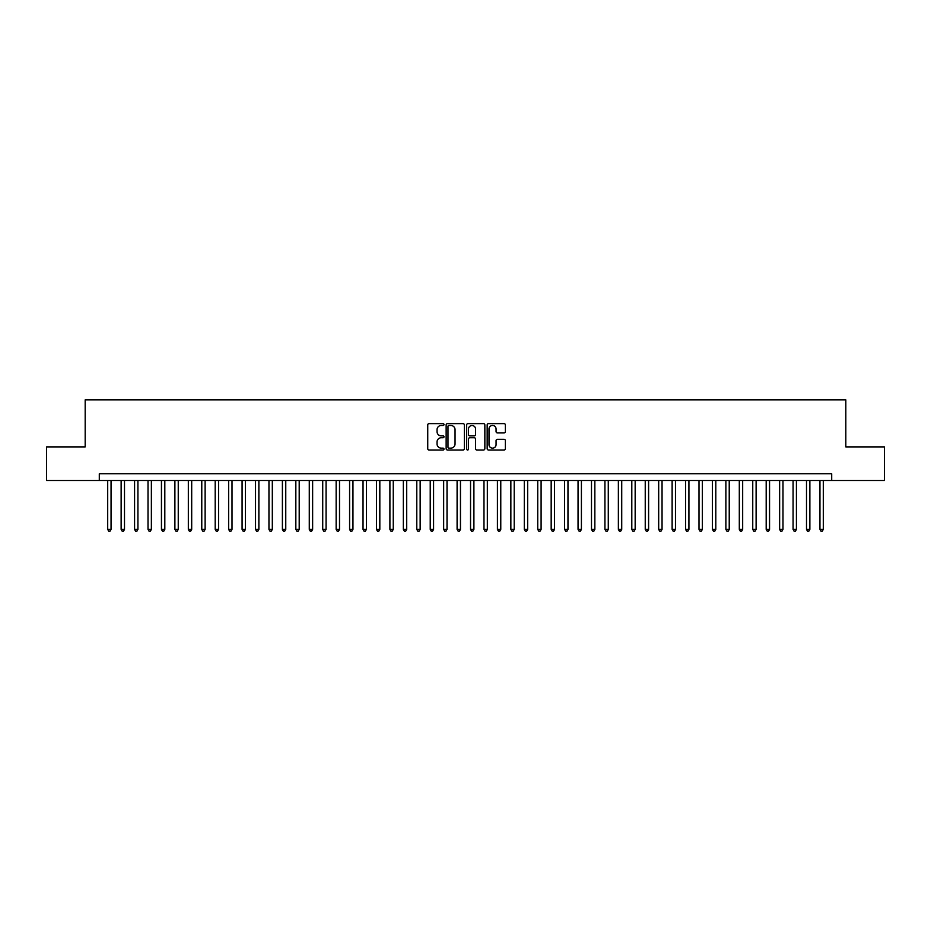 <?xml version="1.0" encoding="UTF-8"?>
<svg xmlns="http://www.w3.org/2000/svg" width="931" height="931" viewBox="0 0 931 931"><rect width="100%" height="100%" fill="white"/><g stroke="black" fill="none" stroke-linecap="round" stroke-linejoin="round"><path stroke-width="1.4" d="M443.994 424.536A0.919 0.919 0 0 0 443.075 423.617L429.063 423.617A1.315 1.315 0 0 0 427.736 424.932L427.736 448.684A1.315 1.315 0 0 0 429.063 449.999L443.075 449.999A0.919 0.919 0 0 0 443.994 449.079A0.919 0.919 0 0 0 443.075 448.148L441.259 448.148A4.224 4.224 0 0 1 437.046 443.936L437.046 441.957A4.224 4.224 0 0 1 441.259 437.733L443.075 437.733A0.919 0.919 0 0 0 443.994 436.814A0.919 0.919 0 0 0 443.075 435.883L441.259 435.883A4.224 4.224 0 0 1 437.046 431.67L437.046 429.68A4.224 4.224 0 0 1 441.259 425.467L443.075 425.467A0.919 0.919 0 0 0 443.994 424.536M504.055 432.915A1.315 1.315 0 0 0 505.37 431.6L505.37 424.932A1.315 1.315 0 0 0 504.055 423.617L488.484 423.617A1.315 1.315 0 0 0 487.169 424.932L487.169 448.684A1.315 1.315 0 0 0 488.484 449.999L504.055 449.999A1.315 1.315 0 0 0 505.37 448.684L505.37 440.631A1.315 1.315 0 0 0 504.055 439.316L497.387 439.316A1.315 1.315 0 0 0 496.072 440.631L496.072 444.622A3.526 3.526 0 0 1 492.546 448.148A3.526 3.526 0 0 1 489.008 444.622L489.008 428.993A3.526 3.526 0 0 1 492.546 425.467A3.526 3.526 0 0 1 496.072 428.993L496.072 431.6A1.315 1.315 0 0 0 497.387 432.915L504.055 432.915M99.291 480.489L46.55 480.489L46.55 446.892L85.187 446.892L85.187 399.853L845.813 399.853L845.813 446.892L884.45 446.892L884.45 480.489L831.709 480.489L831.709 473.763L99.291 473.763L99.291 480.489L831.709 480.489M464.348 424.932A1.315 1.315 0 0 0 463.021 423.617L447.462 423.617A1.315 1.315 0 0 0 446.147 424.932L446.147 448.684A1.315 1.315 0 0 0 447.462 449.999L463.021 449.999A1.315 1.315 0 0 0 464.348 448.684L464.348 424.932M467.979 423.617L483.538 423.617A1.315 1.315 0 0 1 484.853 424.932L484.853 448.684A1.315 1.315 0 0 1 483.538 449.999L476.881 449.999A1.315 1.315 0 0 1 475.555 448.684L475.555 439.048A1.315 1.315 0 0 0 474.24 437.733L469.818 437.733A1.315 1.315 0 0 0 468.502 439.048L468.502 449.079A0.919 0.919 0 0 1 467.583 449.999A0.919 0.919 0 0 1 466.652 449.079L466.652 424.932A1.315 1.315 0 0 1 467.979 423.617M448.917 425.467A0.919 0.919 0 0 0 447.986 426.386L447.986 447.229A0.919 0.919 0 0 0 448.917 448.148L450.825 448.148A4.224 4.224 0 0 0 455.05 443.936L455.05 429.68A4.224 4.224 0 0 0 450.825 425.467L448.917 425.467M475.555 429.063A3.526 3.526 0 0 0 472.029 425.525A3.526 3.526 0 0 0 468.502 429.063L468.502 434.568A1.315 1.315 0 0 0 469.818 435.883L474.24 435.883A1.315 1.315 0 0 0 475.555 434.568L475.555 429.063M107.693 480.489L107.693 529.402L111.057 529.402L111.057 480.489M111.057 529.402L110.044 531.147L108.706 531.147L107.693 529.402M121.135 480.489L121.135 529.402L124.498 529.402L124.498 480.489M124.498 529.402L123.486 531.147L122.147 531.147L121.135 529.402M134.576 480.489L134.576 529.402L137.928 529.402L137.928 480.489M137.928 529.402L136.927 531.147L135.577 531.147L134.576 529.402M148.017 480.489L148.017 529.402L151.369 529.402L151.369 480.489M151.369 529.402L150.368 531.147L149.018 531.147L148.017 529.402M161.447 480.489L161.447 529.402L164.81 529.402L164.81 480.489M164.81 529.402L163.798 531.147L162.459 531.147L161.447 529.402M174.888 480.489L174.888 529.402L178.252 529.402L178.252 480.489M178.252 529.402L177.239 531.147L175.901 531.147L174.888 529.402M188.33 480.489L188.33 529.402L191.693 529.402L191.693 480.489M191.693 529.402L190.68 531.147L189.33 531.147L188.33 529.402M201.771 480.489L201.771 529.402L205.123 529.402L205.123 480.489M205.123 529.402L204.122 531.147L202.772 531.147L201.771 529.402M215.201 480.489L215.201 529.402L218.564 529.402L218.564 480.489M218.564 529.402L217.551 531.147L216.213 531.147L215.201 529.402M228.642 480.489L228.642 529.402L232.005 529.402L232.005 480.489M232.005 529.402L230.993 531.147L229.654 531.147L228.642 529.402M242.083 480.489L242.083 529.402L245.447 529.402L245.447 480.489M245.447 529.402L244.434 531.147L243.096 531.147L242.083 529.402M255.525 480.489L255.525 529.402L258.876 529.402L258.876 480.489M258.876 529.402L257.875 531.147L256.525 531.147L255.525 529.402M268.954 480.489L268.954 529.402L272.317 529.402L272.317 480.489M272.317 529.402L271.317 531.147L269.967 531.147L268.954 529.402M282.396 480.489L282.396 529.402L285.759 529.402L285.759 480.489M285.759 529.402L284.746 531.147L283.408 531.147L282.396 529.402M295.837 480.489L295.837 529.402L299.2 529.402L299.2 480.489M299.2 529.402L298.188 531.147L296.849 531.147L295.837 529.402M309.278 480.489L309.278 529.402L312.63 529.402L312.63 480.489M312.63 529.402L311.629 531.147L310.279 531.147L309.278 529.402M322.72 480.489L322.72 529.402L326.071 529.402L326.071 480.489M326.071 529.402L325.07 531.147L323.72 531.147L322.72 529.402M336.149 480.489L336.149 529.402L339.512 529.402L339.512 480.489M339.512 529.402L338.5 531.147L337.162 531.147L336.149 529.402M349.591 480.489L349.591 529.402L352.954 529.402L352.954 480.489M352.954 529.402L351.941 531.147L350.603 531.147L349.591 529.402M363.032 480.489L363.032 529.402L366.395 529.402L366.395 480.489M366.395 529.402L365.383 531.147L364.033 531.147L363.032 529.402M376.473 480.489L376.473 529.402L379.825 529.402L379.825 480.489M379.825 529.402L378.824 531.147L377.474 531.147L376.473 529.402M389.903 480.489L389.903 529.402L393.266 529.402L393.266 480.489M393.266 529.402L392.254 531.147L390.915 531.147L389.903 529.402M403.344 480.489L403.344 529.402L406.707 529.402L406.707 480.489M406.707 529.402L405.695 531.147L404.357 531.147L403.344 529.402M416.785 480.489L416.785 529.402L420.149 529.402L420.149 480.489M420.149 529.402L419.136 531.147L417.798 531.147L416.785 529.402M430.227 480.489L430.227 529.402L433.578 529.402L433.578 480.489M433.578 529.402L432.578 531.147L431.228 531.147L430.227 529.402M443.656 480.489L443.656 529.402L447.02 529.402L447.02 480.489M447.02 529.402L446.019 531.147L444.669 531.147L443.656 529.402M457.098 480.489L457.098 529.402L460.461 529.402L460.461 480.489M460.461 529.402L459.449 531.147L458.11 531.147L457.098 529.402M470.539 480.489L470.539 529.402L473.902 529.402L473.902 480.489M473.902 529.402L472.89 531.147L471.552 531.147L470.539 529.402M483.98 480.489L483.98 529.402L487.344 529.402L487.344 480.489M487.344 529.402L486.331 531.147L484.981 531.147L483.98 529.402M497.422 480.489L497.422 529.402L500.773 529.402L500.773 480.489M500.773 529.402L499.772 531.147L498.422 531.147L497.422 529.402M510.851 480.489L510.851 529.402L514.215 529.402L514.215 480.489M514.215 529.402L513.202 531.147L511.864 531.147L510.851 529.402M524.293 480.489L524.293 529.402L527.656 529.402L527.656 480.489M527.656 529.402L526.643 531.147L525.305 531.147L524.293 529.402M537.734 480.489L537.734 529.402L541.097 529.402L541.097 480.489M541.097 529.402L540.085 531.147L538.746 531.147L537.734 529.402M551.175 480.489L551.175 529.402L554.527 529.402L554.527 480.489M554.527 529.402L553.526 531.147L552.176 531.147L551.175 529.402M564.605 480.489L564.605 529.402L567.968 529.402L567.968 480.489M567.968 529.402L566.967 531.147L565.617 531.147L564.605 529.402M578.046 480.489L578.046 529.402L581.41 529.402L581.41 480.489M581.41 529.402L580.397 531.147L579.059 531.147L578.046 529.402M591.488 480.489L591.488 529.402L594.851 529.402L594.851 480.489M594.851 529.402L593.838 531.147L592.5 531.147L591.488 529.402M604.929 480.489L604.929 529.402L608.28 529.402L608.28 480.489M608.28 529.402L607.28 531.147L605.93 531.147L604.929 529.402M618.37 480.489L618.37 529.402L621.722 529.402L621.722 480.489M621.722 529.402L620.721 531.147L619.371 531.147L618.37 529.402M631.8 480.489L631.8 529.402L635.163 529.402L635.163 480.489M635.163 529.402L634.151 531.147L632.812 531.147L631.8 529.402M645.241 480.489L645.241 529.402L648.604 529.402L648.604 480.489M648.604 529.402L647.592 531.147L646.254 531.147L645.241 529.402M658.683 480.489L658.683 529.402L662.046 529.402L662.046 480.489M662.046 529.402L661.033 531.147L659.683 531.147L658.683 529.402M672.124 480.489L672.124 529.402L675.475 529.402L675.475 480.489M675.475 529.402L674.475 531.147L673.125 531.147L672.124 529.402M685.553 480.489L685.553 529.402L688.917 529.402L688.917 480.489M688.917 529.402L687.904 531.147L686.566 531.147L685.553 529.402M698.995 480.489L698.995 529.402L702.358 529.402L702.358 480.489M702.358 529.402L701.346 531.147L700.007 531.147L698.995 529.402M712.436 480.489L712.436 529.402L715.799 529.402L715.799 480.489M715.799 529.402L714.787 531.147L713.449 531.147L712.436 529.402M725.877 480.489L725.877 529.402L729.229 529.402L729.229 480.489M729.229 529.402L728.228 531.147L726.878 531.147L725.877 529.402M739.307 480.489L739.307 529.402L742.67 529.402L742.67 480.489M742.67 529.402L741.67 531.147L740.32 531.147L739.307 529.402M752.748 480.489L752.748 529.402L756.112 529.402L756.112 480.489M756.112 529.402L755.099 531.147L753.761 531.147L752.748 529.402M766.19 480.489L766.19 529.402L769.553 529.402L769.553 480.489M769.553 529.402L768.541 531.147L767.202 531.147L766.19 529.402M779.631 480.489L779.631 529.402L782.983 529.402L782.983 480.489M782.983 529.402L781.982 531.147L780.632 531.147L779.631 529.402M793.072 480.489L793.072 529.402L796.424 529.402L796.424 480.489M796.424 529.402L795.423 531.147L794.073 531.147L793.072 529.402M806.502 480.489L806.502 529.402L809.865 529.402L809.865 480.489M809.865 529.402L808.853 531.147L807.514 531.147L806.502 529.402M819.943 480.489L819.943 529.402L823.307 529.402L823.307 480.489M823.307 529.402L822.294 531.147L820.956 531.147L819.943 529.402"/></g></svg>
